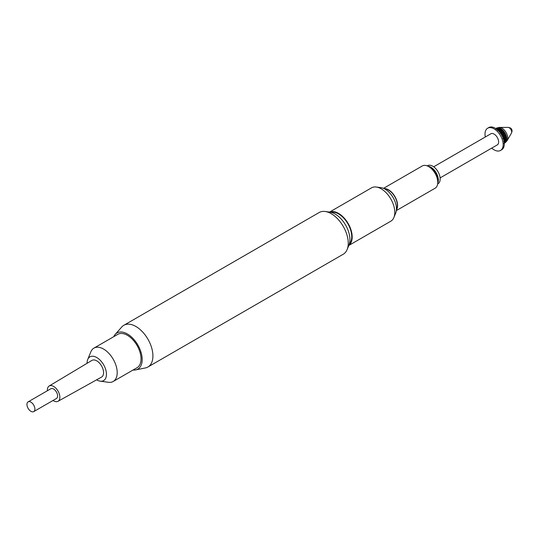<?xml version="1.0" encoding="UTF-8"?>
<svg xmlns="http://www.w3.org/2000/svg" width="539" height="539" viewBox="0 0 539 539"><rect width="100%" height="100%" fill="white"/><g stroke="black" fill="none" stroke-linecap="round" stroke-linejoin="round"><path stroke-width="0.81" d="M433.686 166.794L490.874 133.773A6.421 3.706 -120 0 1 495.819 135.498A6.421 3.706 -120 0 1 498.622 141.959A6.421 3.706 60 0 1 497.295 144.897L440.107 177.917M427.218 165.891L427.562 165.689A10.436 6.023 -120 0 1 435.606 168.485A10.436 6.023 -120 0 1 440.161 178.988A10.436 6.023 60 0 1 437.998 183.765L437.655 183.961M428.081 166.268A10.436 6.023 -120 0 1 438.342 180.039A10.436 6.023 60 0 1 437.756 183.031M429.913 167.4A9.635 5.558 -120 0 1 437.776 179.709A9.635 5.558 60 0 1 437.695 180.875M383.499 188.354L422.273 165.965A12.842 7.418 -120 0 1 432.17 169.408A12.842 7.418 -120 0 1 437.776 182.33A12.842 7.418 60 0 1 435.114 188.212L396.34 210.594M384.017 188.583A12.842 7.418 -120 0 1 397.593 205.534A12.842 7.418 60 0 1 396.401 210.028M384.576 188.859A12.525 7.229 -120 0 1 397.364 205.399A12.525 7.229 60 0 1 396.441 209.408M393.894 217.487A19.263 11.124 60 0 0 394.791 212.393A19.263 11.124 -120 0 0 376.31 187.026L381.053 187.673A16.055 9.271 -120 0 1 396.455 208.809A16.055 9.271 60 0 1 395.707 213.053L393.894 217.487A19.263 11.124 60 0 1 390.802 221.206L348.807 245.454M376.31 187.026A19.263 11.124 -120 0 0 371.539 187.841L329.545 212.083M348.841 245.386A19.263 11.124 60 0 0 352.183 236.992A19.263 11.124 -120 0 0 344.205 218.073A19.263 11.124 -120 0 0 329.619 212.096M330.933 212.326A18.622 10.753 -120 0 1 344.603 219.103A18.622 10.753 -120 0 1 351.731 236.729A18.622 10.753 60 0 1 349.299 244.127M347.129 249.564A24.08 13.906 60 0 0 348.248 243.19A24.08 13.906 -120 0 0 325.145 211.483L329.888 212.13A20.873 12.047 -120 0 1 349.912 239.612A20.873 12.047 60 0 1 348.942 245.13L347.129 249.564A24.08 13.906 60 0 1 343.262 254.219L147.929 366.992A24.08 13.906 60 0 1 145.429 367.935L135.687 369.916A20.873 12.047 60 0 1 133.032 370.03M325.145 211.483A24.08 13.906 -120 0 0 319.182 212.507L123.849 325.28A24.08 13.906 -120 0 0 121.787 326.978L115.191 334.423A20.873 12.047 -120 0 0 113.769 336.666M147.929 366.992A24.08 13.906 60 0 0 152.914 355.969A24.08 13.906 -120 0 0 142.404 331.734A24.08 13.906 -120 0 0 123.849 325.28M115.191 334.423A20.873 12.047 -120 0 1 131.738 337.232A20.873 12.047 -120 0 1 142.175 359.547A20.873 12.047 60 0 1 135.687 369.916M113.21 381.477A19.263 11.124 60 0 0 117.199 372.658A19.263 11.124 -120 0 0 108.79 353.267A19.263 11.124 -120 0 0 93.941 348.106L117.785 334.348A19.263 11.124 -120 0 1 132.628 339.509A19.263 11.124 -120 0 1 141.036 358.893A19.263 11.124 60 0 1 137.047 367.713L113.21 381.477A19.263 11.124 60 0 1 108.433 382.292L100.22 381.174A13.704 7.91 60 0 1 96.616 379.827M93.941 348.106A19.263 11.124 -120 0 0 90.848 351.832L87.716 359.506A13.704 7.91 -120 0 0 87.075 363.131A13.704 7.91 60 0 0 87.075 363.299M100.22 381.174A13.704 7.91 60 0 0 106.453 374.322A13.704 7.91 -120 0 0 98.522 358.738A13.704 7.91 -120 0 0 87.716 359.506M58.003 401.299A8.833 5.1 60 0 0 59.869 397.236A8.833 5.1 -120 0 0 55.989 388.323A8.833 5.1 -120 0 0 49.17 386.005L91.906 360.409A9.635 5.558 -120 0 1 99.344 362.936A9.635 5.558 -120 0 1 103.576 372.658A9.635 5.558 60 0 1 101.534 377.091L58.003 401.299A8.833 5.1 60 0 1 53.031 400.464M47.412 390.728A8.833 5.1 60 0 1 47.385 390.027A8.833 5.1 -120 0 1 49.17 386.005M57.599 395.922A5.619 3.241 60 0 1 56.433 398.496L33.735 411.607A5.619 3.241 60 0 1 29.402 410.098A5.619 3.241 60 0 1 26.95 404.445A5.619 3.241 -120 0 1 28.116 401.872L50.814 388.767A5.619 3.241 -120 0 1 55.146 390.27A5.619 3.241 -120 0 1 57.599 395.922M28.116 401.872A5.619 3.241 -120 0 1 32.441 403.381A5.619 3.241 -120 0 1 34.894 409.034A5.619 3.241 60 0 1 33.735 411.607M500.502 150.462A12.842 7.418 60 0 0 503.163 144.58A12.842 7.418 -120 0 0 497.558 131.657A12.842 7.418 -120 0 0 487.66 128.215L488.792 127.561A12.842 7.418 -120 0 1 498.69 130.997A12.842 7.418 -120 0 1 504.295 143.926A12.842 7.418 60 0 1 501.641 149.802L500.502 150.462A12.842 7.418 60 0 1 491.73 148.11M485.309 136.987A12.842 7.418 60 0 1 484.999 134.096A12.842 7.418 -120 0 1 487.66 128.215M502.119 129.636L502.079 130.566L503.305 130.815A8.509 4.912 -120 0 0 502.119 129.636L502.294 129.724A8.186 4.73 60 0 1 503.433 130.862L503.749 131.273L502.658 136.96M503.487 131.071L503.891 132.816L503.332 133.187L503.83 133.47L503.689 134.649L503.082 134.945L503.581 135.323L503.338 136.535L502.705 136.758L503.177 137.216L502.84 138.435L503.635 138.941L504.046 137.735L503.177 137.216M506.384 140.686L506.161 141.535A8.509 4.912 60 0 1 505.535 142.431L504.598 142.215L505.07 142.303L505.959 140.881L506.161 141.535L505.467 142.478M505.056 142.262L504.996 142.862A8.509 4.912 60 0 1 504.922 142.902A8.509 4.912 60 0 1 504.868 142.936M497.861 127.959L497.302 127.831A8.509 4.912 -120 0 0 496.412 128.167A8.509 4.912 -120 0 0 496.338 128.208L498.137 127.932M499.208 127.952A8.509 4.912 -120 0 0 498.029 127.77L497.962 128.188L500.044 128.302M500.778 128.653A8.186 4.73 60 0 1 500.893 128.72A8.186 4.73 60 0 1 501.499 129.104L501.742 129.279A8.186 4.73 60 0 1 502.058 129.528L502.153 129.737M503.648 131.112A8.186 4.73 60 0 1 503.925 131.462L504.133 131.732A8.186 4.73 60 0 1 505.056 133.167L505.225 133.463A8.186 4.73 60 0 1 505.427 133.874L505.575 134.177A8.186 4.73 60 0 1 506.182 135.74L506.161 135.882A8.509 4.912 -120 0 0 505.535 134.265L505.232 135.444L506.161 135.882M506.128 135.882L506.276 136.05A8.186 4.73 60 0 1 506.384 136.468L506.458 136.771A8.186 4.73 60 0 1 506.667 138.274L506.667 138.516A8.509 4.912 -120 0 0 506.451 136.96L505.946 138.119L506.667 138.516M506.559 138.355L506.68 138.557A8.186 4.73 60 0 1 506.68 138.745A8.186 4.73 60 0 1 506.68 138.779M506.68 138.557L505.946 140.531L503.534 139.271M504.976 142.283L504.598 142.215L504.922 142.902M504.996 142.862L503.891 143.462M501.297 128.989A8.509 4.912 -120 0 0 500.664 128.585A8.509 4.912 -120 0 0 500.037 128.262L500.024 128.956L501.499 129.104M505.225 133.463L505.427 133.874M504.133 131.732L503.305 130.876M503.891 132.816L504.996 133.207A8.509 4.912 -120 0 0 504.032 131.718M506.276 136.05L506.384 136.468M506.33 140.948L506.451 140.787A8.509 4.912 -120 0 0 506.667 139.486M504.268 143.024L504.598 142.215L504.073 141.973L505.265 140.928L504.41 139.924L505.265 140.928M504.74 140.551L504.053 141.629L504.511 141.946M506.128 140.962L505.272 140.47L505.528 141.11L504.733 142.094L504.154 141.986M504.733 142.094L505.07 142.303M504.598 142.215L504.275 143.165M503.83 143.529L504.969 142.33M504.073 141.973L504.248 142.613M497.409 130.04L497.005 129.434M496.075 129.279L497.322 129.077L497.281 128.585L496.062 128.882M497.281 127.999L496.069 128.7L497.281 127.999L497.787 128.242L497.787 130.64M499.094 131.442L499.491 131.509L499.437 130.606L498.171 130.478M499.343 129.353L498.063 129.36L498.13 130.054L499.404 130.135L499.343 129.353L499.68 129.549L499.242 128.309L497.982 128.457L498.029 129.01L499.303 128.949M505.056 133.355L504.976 133.854L500.199 132.217L500.192 133.268L501.358 133.665L501.317 132.54M501.398 130.957L500.152 130.714L500.185 131.657L501.411 131.974L501.62 131.065L501.411 131.974M501.331 129.515L500.057 129.387L500.125 130.216L501.378 130.418L501.297 129.043M504.046 137.735L502.631 136.913M503.002 135.04L501.937 134.561L501.796 135.74L502.799 136.246L503.082 134.945L503.21 133.214L502.065 132.783L501.998 133.908L503.096 134.373M503.365 131.489L502.092 131.125L502.085 132.17L503.251 132.574L503.21 131.449M503.338 136.535L504.248 137.054L504.551 135.835L503.581 135.323M503.689 134.649L504.693 135.154L504.895 133.948L503.83 133.47M503.379 139.284L504.41 140.322L503.379 139.284L503.635 138.941M503.77 141.42L504.41 140.322M504.74 139.682L505.265 138.516L504.511 138.018L504.053 139.21M505.939 136.643L505.07 136.124L504.733 137.344L505.528 137.843L506.141 135.956M505.663 140.329L506.303 139.23L505.663 138.779L505.09 139.924M505.528 141.11L505.939 141.393M506.397 140.847L505.946 140.531M504.895 133.948L504.982 133.281M504.733 137.344L504.073 137.485L504.248 137.054M505.312 133.685L504.693 135.154M505.232 135.444L504.598 135.666L505.07 136.124M505.414 134.049L504.976 133.854L505.467 134.231M505.265 138.516L504.511 138.018M500.185 131.657L499.734 132.156L499.491 131.509M502.085 132.17L501.472 132.581M503.21 133.214L503.251 132.574M505.946 138.119L505.272 138.193L505.528 137.843M506.33 136.313L505.959 136.394L506.397 136.926M506.303 139.23L505.663 138.779M506.316 136.596L501.438 134.278L501.358 133.665M501.998 133.908L501.155 134.177M497.349 129.4L497.753 129.623L497.322 129.077M497.281 128.585L497.74 128.821L497.275 128.349M497.888 127.891L497.787 128.242M498.029 129.01L498.063 129.36M501.607 129.313L501.62 131.065L501.378 130.418M502.065 132.783L501.573 132.614L501.438 134.278L501.937 134.561M501.836 129.367L501.614 129.67L502.045 129.623M502.079 130.566L501.62 131.065L502.092 131.125M500.024 128.956L499.734 132.19M506.68 138.745L506.303 138.833L506.633 138.59M506.559 138.995L506.633 139.46M502.516 136.663L502.799 136.246M499.633 128.289L499.215 127.986M499.693 132.136L500.199 132.217M499.437 130.606L499.404 130.135M499.242 128.309L499.68 129.549L500.057 129.387M499.801 128.188L499.64 128.531L499.956 128.269M500.125 130.216L499.72 130.761L500.152 130.714M498.063 127.77A8.024 4.635 60 0 1 499.478 127.42A8.024 4.635 60 0 1 507.704 138.024A8.024 4.635 60 0 1 507.098 140.618A8.024 4.635 60 0 1 506.094 141.669M507.098 140.618L511.41 133.2A3.53 2.041 60 0 0 511.679 132.062A3.53 2.041 -120 0 0 508.061 127.393L499.478 127.42M505.414 142.458L504.693 142.249M496.096 128.511L495.92 129.245M511.666 132.338A3.214 3.214 0 0 0 508.931 127.608"/></g></svg>
